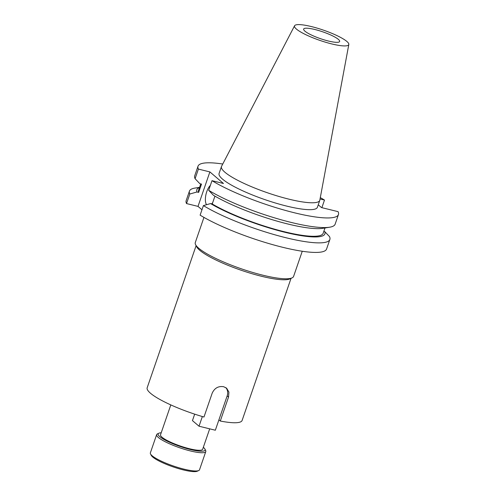 <?xml version="1.0" encoding="UTF-8"?>
<svg xmlns="http://www.w3.org/2000/svg" width="496" height="496" viewBox="0 0 496 496"><rect width="100%" height="100%" fill="white"/><g stroke="black" fill="none" stroke-linecap="round" stroke-linejoin="round"><path stroke-width="0.74" d="M202.356 416.547L199.026 426.219L215.338 430.224L227.162 395.901A9.281 8.215 130.5 0 0 225.804 387.599M194.68 414.141L192.448 420.608L199.026 426.219M198.747 470.53L197.303 471.2A24.825 4.693 -161 0 1 176.03 467.846A24.825 4.693 -161 0 1 152.756 457.058A24.825 4.693 -161 0 1 151.243 455.34L150.517 453.921A25.99 4.917 19 0 0 152.098 455.719A25.99 4.917 19 0 0 176.477 467.015A25.99 4.917 19 0 0 198.747 470.53A25.99 4.917 19 0 0 199.516 469.793L205.797 451.552A25.99 4.917 19 0 0 205.642 450.498L204.916 449.085A24.825 4.693 19 0 0 203.403 447.361A24.825 4.693 19 0 0 203.329 447.305M161.2 432.797A24.825 4.693 19 0 0 158.856 433.225L157.412 433.895A25.99 4.917 19 0 0 156.643 434.632A25.99 4.917 19 0 0 158.379 437.484A25.99 4.917 19 0 0 185.126 449.506A25.99 4.917 19 0 0 205.797 451.552M158.856 433.225A24.825 4.693 19 0 0 159.78 436.647A24.825 4.693 19 0 0 187.55 448.768A24.825 4.693 19 0 0 204.916 449.085M156.643 434.632L150.362 452.867A25.99 4.917 19 0 0 150.517 453.921M203.949 217.403L195.288 242.556A51.981 9.827 19 0 0 195.591 244.664L196.701 246.828A50.201 9.492 19 0 0 199.764 250.3A50.201 9.492 19 0 0 246.834 272.118A50.201 9.492 19 0 0 289.856 278.901L292.057 277.878A51.981 9.827 19 0 0 293.595 276.408L302.256 251.249M291.034 278.355L242.11 420.453A50.201 9.492 -161 0 1 220.292 421.03L228.538 397.073L228.929 392.125L226.66 388.225L223.659 386.713C218.432 385.913 214.619 388.033 212.226 393.068L203.974 417.024A50.201 9.492 -161 0 1 150.53 393.278A50.201 9.492 -161 0 1 147.176 387.767L196.106 245.669M195.591 244.664A51.981 9.827 19 0 0 198.766 248.26A51.981 9.827 19 0 0 262.874 275.199A51.981 9.827 19 0 0 292.057 277.878M209.69 428.835L202.659 449.258A22.277 4.21 -161 0 1 184.94 447.504A22.277 4.21 -161 0 1 162.018 437.199A22.277 4.21 -161 0 1 160.53 434.756L170.81 404.903M210.347 185.436A11.141 4.743 -76.2 0 0 206.745 191.698A11.141 4.743 -76.2 0 0 206.528 204.712M199.497 187.544A67.741 12.809 19 0 0 196.974 191.983L198.648 192.392L201.506 184.09L199.838 183.681L195.089 178.721L198.4 169.093L209.876 171.914L223.467 183.495L211.99 180.68L208.673 190.303L213.423 195.263A67.741 12.809 -161 0 0 322.71 228.327L329.592 227.218A74.264 14.043 19 0 0 335.141 224.173L338.452 214.551A74.264 14.043 -161 0 1 288.343 211.222A74.264 14.043 -161 0 1 211.99 180.68M199.572 187.339L194.984 188.071A74.264 14.043 19 0 0 189.441 191.115A74.264 14.043 19 0 0 189.819 194.017L196.974 191.983M294.568 25.78L221.569 166.296A51.981 9.827 19 0 0 221.464 166.551A51.981 9.827 19 0 0 224.936 172.255A51.981 9.827 19 0 0 278.423 196.298A51.981 9.827 19 0 0 319.765 200.403A51.981 9.827 19 0 0 319.833 200.13L348.824 44.46A28.706 5.425 19 0 0 346.865 41.459A28.706 5.425 19 0 0 317.713 28.297A28.706 5.425 19 0 0 294.568 25.78A28.706 5.425 19 0 0 296.422 29.072A28.706 5.425 19 0 0 326.337 42.458A28.706 5.425 19 0 0 348.824 44.46M221.464 166.551L219.089 173.445A51.981 9.827 19 0 0 222.561 179.149A51.981 9.827 19 0 0 276.049 203.199A51.981 9.827 19 0 0 317.39 207.297L319.765 200.403M338.377 39.376A19.04 3.602 19 0 0 318.785 30.566A19.04 3.602 19 0 0 303.645 29.066A19.04 3.602 19 0 0 304.916 31.155A19.04 3.602 19 0 0 324.508 39.965A19.04 3.602 19 0 0 339.648 41.466A19.04 3.602 19 0 0 338.377 39.376M218.91 419.852L220.292 421.03M189.441 191.115L186.155 200.669A74.264 14.043 19 0 0 186.533 203.571L198.009 206.386L201.971 209.765M214.929 196.149L212.238 203.98L210.564 203.565L203.41 205.598L200.117 215.152A74.264 14.043 19 0 0 276.47 245.694A74.264 14.043 19 0 0 326.585 249.023L329.871 239.469A74.264 14.043 19 0 0 329.493 236.573L324.744 231.613L323.826 231.39M211.798 203.868A11.141 4.743 -76.2 0 0 212.722 202.56M198.009 206.386L209.876 171.914M186.533 203.571L189.819 194.017M321.873 207.669L324.489 200.062L320.05 198.977M338.452 214.551A74.264 14.043 -161 0 0 338.074 211.649L321.489 207.576L318.246 204.805M203.41 205.598A74.264 14.043 19 0 0 279.756 236.146A74.264 14.043 19 0 0 329.871 239.469M198.4 169.093A74.264 14.043 -161 0 1 198.022 166.191A74.264 14.043 -161 0 1 222.754 164.027M320.304 197.613A74.264 14.043 -161 0 1 324.489 200.062M198.022 166.191L194.705 175.82A74.264 14.043 19 0 0 195.089 178.721M198.648 192.392A65.912 12.462 -161 0 1 198.536 190.34L200.75 183.904M210.564 203.565A67.741 12.809 19 0 0 284.878 232.277A67.741 12.809 19 0 0 324.744 231.613M325.01 227.955L323.181 233.256A65.912 12.462 -161 0 1 279.719 230.572A65.912 12.462 -161 0 1 212.238 203.98M208.673 190.303A74.264 14.043 19 0 0 329.592 227.218M228.538 397.073L227.162 395.901"/></g></svg>
